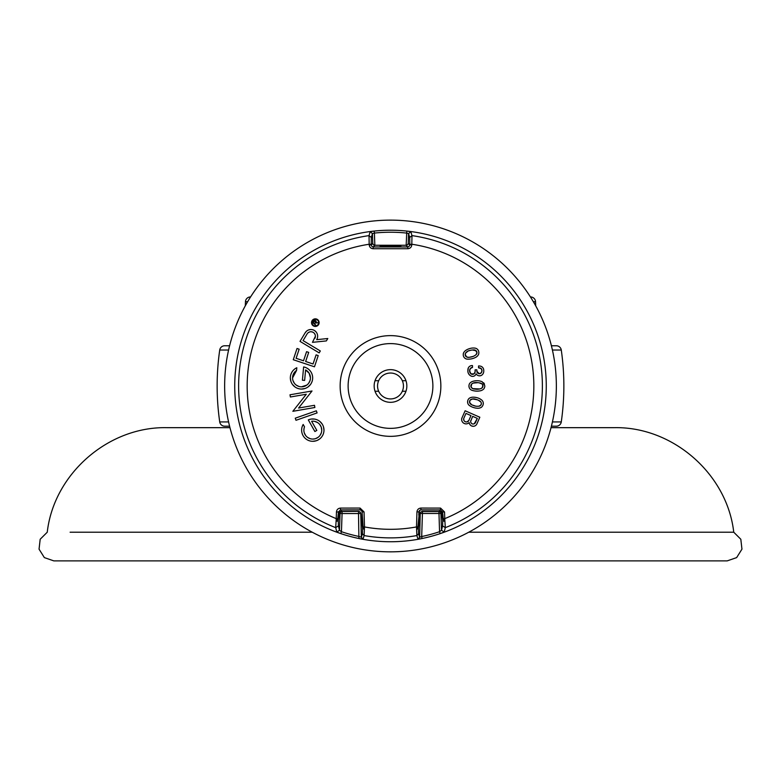 <?xml version="1.0" encoding="UTF-8"?>
<svg xmlns="http://www.w3.org/2000/svg" width="781" height="781" viewBox="0 0 781 781"><rect width="100%" height="100%" fill="white"/><g stroke="black" fill="none" stroke-linecap="round" stroke-linejoin="round"><path stroke-width="1.17" d="M472.075 423.819A2.685 2.685 0 0 0 475.6 422.296L477.318 418.391L472.651 416.332L470.65 421.369A2.831 2.831 0 0 0 472.075 423.819L473.052 424.024M473.12 424.024L474.165 423.8M474.262 423.761L477.318 418.391M470.826 422.336L471.314 423.195M470.738 420.676A2.831 2.831 0 0 0 470.65 421.369M465.125 410.767L479.827 417.23L476.937 423.819A4.022 4.022 0 0 1 469.215 422.58A4.442 4.442 0 0 1 461.756 418.411L465.125 410.767M465.974 413.393L463.689 418.567A2.773 2.773 0 0 0 468.834 420.5L470.992 415.599L465.974 413.393M418.801 515.138A1240.726 64.93 92 0 1 418.899 511.819L416.947 511.955C417.259 509.563 418.587 508.275 420.939 508.07L440.572 508.099L440.425 509.905L420.92 509.905L419.534 510.462L417.913 526.911L416.888 529.323L418.431 528.132L420.246 513.205L420.949 511.936L422.355 511.389L440.962 511.418L441.695 512.668L442.71 520.907L442.612 525.906L445.307 527.644L444.75 518.652A1246.3 65.223 88 0 0 444.555 511.994L442.583 511.916L443.208 518.633L444.75 518.652A143.333 143.333 0 0 0 411.802 244.238L409.781 244.404L409.176 246.376L407.789 246.952A1227.957 64.267 0 0 1 373.211 246.952L371.824 246.376L371.239 244.99L369.198 244.834L369.179 244.248L371.219 244.404L371.239 244.99L372.752 243.428L373.416 244.717L374.831 245.254L374.402 233.08A153.75 153.75 5.4 0 1 390.5 232.23A153.75 153.75 -176 0 1 406.598 233.08L408.58 233.597L409.703 237.463L409.781 244.404M338.29 520.907L336.367 521.308L337.792 518.633L336.25 518.652L335.693 527.644L338.388 525.906L338.29 520.907L339.305 512.668L340.038 511.418L358.645 511.389L360.051 511.936L360.754 513.205L362.569 528.132L364.112 529.323L363.087 526.911L362.081 511.838L361.466 510.462L360.08 509.905L340.516 509.905L338.417 511.916L336.445 511.994C336.728 509.651 338.056 508.343 340.428 508.089L360.061 508.07L360.109 509.866L361.505 510.432L362.101 511.819L364.053 511.955L360.061 508.07M362.569 528.132L362.472 533.735L361.339 537.269L359.309 536.537A153.75 153.75 15.1 0 1 341.443 531.705L339.491 530.25L336.796 532.056L335.693 527.644A151.895 151.895 0 0 1 369.022 235.618L370.155 231.684L374.187 231.078A155.761 155.761 5.4 0 1 390.5 230.229A155.761 155.761 -176 0 1 406.803 231.078L410.845 231.684L411.977 235.618L411.802 244.834C411.509 247.206 410.181 248.504 407.819 248.729A1229.938 64.374 0 0 1 390.5 248.739A1229.938 64.374 0 0 1 373.181 248.729C370.848 248.534 369.52 247.235 369.198 244.834M469.147 387.337L468.951 385.98A4.891 4.891 0 0 1 469.703 383.383A6.707 6.707 0 0 1 473.11 381.265A12.799 12.799 0 0 1 476.908 380.737A12.096 12.096 0 0 1 482.228 381.782L484.835 385.804A5.477 5.477 0 0 1 483.79 388.928A6.707 6.707 0 0 1 480.12 390.842A15.913 15.913 0 0 1 472.085 390.334A4.413 4.413 0 0 1 468.951 385.98M484.698 386.937L484.347 387.972M483.595 382.739L484.513 384.145M467.594 402.059L467.594 401.942A4.891 4.891 0 0 1 469.137 398.369A6.707 6.707 0 0 1 472.964 397.197A12.799 12.799 0 0 1 476.781 397.646A12.096 12.096 0 0 1 481.652 400.009A4.393 4.393 0 0 1 483.302 403.435L483.136 404.607A5.477 5.477 0 0 1 481.36 407.311A6.707 6.707 0 0 1 477.318 408.238A15.913 15.913 0 0 1 469.674 405.7A4.413 4.413 0 0 1 467.594 402.059L467.594 401.942A4.891 4.891 0 0 0 467.594 402.059M483.302 403.435L483.136 404.607A4.393 4.393 0 0 0 483.302 403.435M463.25 354.496L463.436 353.158A6.707 6.707 0 0 1 466.12 350.171A12.799 12.799 0 0 1 469.615 348.609A12.096 12.096 0 0 1 475.014 348.121A4.393 4.393 0 0 1 478.655 351.304A5.477 5.477 0 0 1 478.519 354.545A6.707 6.707 0 0 1 475.531 357.415A15.913 15.913 0 0 1 467.663 359.162A4.413 4.413 0 0 1 463.25 354.496L463.436 353.158A4.891 4.891 0 0 0 463.25 354.496M478.694 353.939L478.519 354.545M461.639 419.446L461.756 418.411M469.215 422.58L467.78 423.546M473.335 426.27L471.841 426.026M470.543 425.245L469.625 424.044M470.894 373.777L473.794 373.953L475.053 372.146L475.112 369.813L476.82 369.813L477.045 372.166M475.151 370.936L475.141 370.604A7.078 7.078 0 0 1 475.053 372.146L474.819 372.859M472.154 376.354L470.943 375.964A5.555 5.555 0 0 1 467.858 370.995L467.926 369.559A4.139 4.139 0 0 1 472.495 365.596L472.495 367.441L470.338 368.534L469.596 370.848L470.865 373.748M470.933 367.949L470.338 368.534A3.983 3.983 0 0 0 469.596 370.848L469.654 371.512M472.495 365.596L472.495 367.441A2.724 2.724 0 0 0 470.338 368.534L469.928 369.247M472.495 367.441L471.675 367.578M467.926 369.559A40.797 40.797 0 0 1 467.878 370.633A5.555 5.555 0 0 0 467.858 370.995L468.327 367.929M480.725 375.661L479.407 375.837M476.927 374.851L476.381 374.265M481.33 372.732L481.975 370.653L481.233 368.593L478.548 367.822L478.548 365.967A5.965 5.965 0 0 1 481.672 366.621A4.315 4.315 0 0 1 483.742 370.301L483.771 371.17A5.008 5.008 0 0 1 481.926 375.046A3.973 3.973 0 0 1 476.088 373.806A3.612 3.612 0 0 1 470.943 375.964M483.732 370.575L483.771 371.17A5.008 5.008 0 0 0 483.732 370.575L483.742 370.301A4.315 4.315 0 0 1 483.732 370.575M481.613 369.188L480.432 368.124M479.495 367.851L478.548 367.822L478.548 365.967M481.311 372.752L479.241 373.709A2.47 2.47 0 0 1 476.859 371.307L479.241 373.709A2.519 2.519 0 0 0 481.799 371.688L481.897 369.94M311.824 321.186L312.634 319.966M313.864 319.136L315.319 318.843M318.843 324.095L318.023 325.316M316.803 326.146L315.348 326.438M292.572 377.887A8.933 8.933 0 0 1 296.575 370.428L296.819 367.744L296.575 370.428L292.572 377.887A8.933 8.933 0 0 0 301.505 386.82A8.933 8.933 0 0 0 310.438 377.887L309.139 373.23M312.332 380.64L312.136 381.333M310.545 384.447L308.065 386.927M304.951 388.508L301.495 389.055M299.24 388.821L298.02 388.499M294.896 386.888L292.455 384.428M290.874 381.313L290.337 377.887A11.168 11.168 0 0 1 296.819 367.744M309.11 373.191L305.596 369.94L304.639 380.415L302.413 380.21L303.624 366.924A11.168 11.168 0 0 1 301.505 389.055A11.168 11.168 0 0 1 290.337 377.887M293.012 380.669L294.31 383.188M295.111 384.125L295.853 384.808M296.302 385.15L298.781 386.4M301.495 386.82L306.738 385.131M308.72 383.159L309.998 380.669M310.135 380.22L310.447 377.887A8.933 8.933 0 0 0 305.596 369.94M304.141 427.939L303.868 430.126A8.933 8.933 0 0 0 312.8 439.068A8.933 8.933 0 0 0 321.743 430.126L321.225 427.139M321.176 427.012L319.751 424.503M317.486 422.521L314.645 421.389M323.519 426.973L323.978 430.126A11.168 11.168 0 0 1 312.8 441.304A11.168 11.168 0 0 1 303.174 424.474L304.502 426.826A8.933 8.933 0 0 0 303.868 430.126L303.907 430.966M304.307 432.889L305.586 435.388M307.558 437.37L310.057 438.629M312.82 439.068L314.733 438.854M315.592 438.619L318.101 437.331M320.044 435.368L321.313 432.879M304.502 426.826L304.151 427.9M322.172 436.208L321.811 436.745M319.302 439.215L317.145 440.425M316.207 440.767L312.8 441.304M311.316 419.055L314.421 419.075M320.132 421.691L322.182 424.063M317.437 334.561L317.281 334.024M316.246 332.11L314.665 330.636M312.693 329.738L312.175 329.621M310.555 329.523L308.466 329.982M306.591 331.115L305.195 332.755A6.707 6.707 0 0 1 317.642 336.211A6.707 6.707 0 0 1 316.686 339.667L327.795 338.524L326.36 340.916L312.468 342.342L315.407 336.211A4.471 4.471 0 0 0 307.109 333.907L303.087 340.614L320.317 350.962L319.165 352.885L300.021 341.375L305.195 332.755M315.104 334.59L314.235 333.194M312.937 332.208L311.336 331.759M309.696 331.915L308.202 332.677M315.339 336.992L315.407 336.211A4.471 4.471 0 0 1 314.772 338.515M442.583 511.916L440.425 509.905A1230.339 64.393 180 0 0 420.891 509.866L420.939 508.07M443.208 518.633L444.633 521.308L442.71 520.907M442.612 525.906L441.509 530.25L444.204 532.056L445.307 527.644A151.895 151.895 0 0 0 411.977 235.618L409.703 237.463M439.488 510.95L438.922 511.535A2.001 2.001 44 0 1 440.923 513.468L441.509 530.25L439.557 531.705L440.201 533.599L444.204 532.056M417.913 526.911L416.507 526.941L416.869 535.571L418.011 539.163L422.091 538.5L421.691 536.537L419.661 537.269L418.011 539.163M546.27 385.98A155.77 155.77 0 0 0 390.5 230.21A155.77 155.77 0 0 0 234.73 385.98A155.77 155.77 0 0 0 390.5 541.75A155.77 155.77 0 0 0 546.27 385.98M336.796 532.056L340.799 533.599L341.443 531.705L342.078 513.537L340.077 513.468L339.491 530.25L338.388 525.906M358.645 511.389L342.078 511.535L342.078 513.537L358.508 513.537L358.508 511.535A2.001 2.001 44 0 1 360.51 513.468L358.508 513.537L358.909 538.5L362.989 539.163L364.131 535.571L364.493 526.931A1242.717 65.038 88 0 0 364.053 511.955M390.5 220.125A165.855 165.855 0 0 1 556.355 385.98A165.855 165.855 0 0 1 390.5 551.835A165.855 165.855 0 0 1 224.645 385.98A165.855 165.855 0 0 1 390.5 220.125M380.113 246.113C379.537 246.816 401.463 246.816 400.887 246.113L390.5 245.566L380.113 246.113M411.802 244.834L409.761 244.99L408.248 243.428L407.584 244.717L406.169 245.254L374.831 245.254L373.211 246.952L373.181 248.729M406.803 231.078L406.169 245.254L407.789 246.952L407.819 248.729M370.155 231.684L372.42 233.597L374.402 233.08L374.187 231.078M410.845 231.684L408.58 233.597L408.248 243.428M336.445 511.994A1246.3 65.223 -88 0 0 336.25 518.652A143.333 143.333 0 0 1 369.179 244.248L369.022 235.618L371.297 237.463L372.42 233.597L372.752 243.428M338.417 511.916L337.792 518.633M363.087 526.911L364.493 526.931A143.333 143.333 0 0 0 416.507 526.931A1242.717 65.038 -88 0 1 416.947 511.955M362.472 533.735L364.131 535.571A151.895 151.895 0 0 0 416.869 535.571L418.528 533.735L418.431 528.132M441.695 512.668L440.923 513.468L420.49 513.468A2.001 2.001 -44 0 1 422.492 511.535L422.355 511.389M438.922 511.535L439.557 531.705A153.75 153.75 -176.6 0 1 421.691 536.537L422.492 511.535L438.922 511.535M418.919 511.838L419.495 510.432L420.92 509.905M360.754 513.205L361.339 537.269L362.989 539.163M341.512 510.95L342.078 511.535A2.001 2.001 136 0 0 340.077 513.468L339.305 512.668M390.5 402.322A16.342 16.342 0 0 0 406.842 385.98A16.342 16.342 0 0 0 390.5 369.647A16.342 16.342 0 0 0 374.158 385.98A16.342 16.342 0 0 0 390.5 402.322M378.678 391.261A12.945 12.945 0 0 0 402.322 391.261A12.945 12.945 0 0 0 390.5 373.035A12.945 12.945 0 0 0 378.678 391.261L375.036 391.261M405.964 391.261L402.322 391.261M390.5 335.625A50.355 50.355 0 0 1 440.855 385.98A50.355 50.355 0 0 1 390.5 436.345A50.355 50.355 0 0 1 340.145 385.98A50.355 50.355 0 0 1 390.5 335.625M402.322 380.708L405.964 380.708M378.678 380.708L375.036 380.708M482.756 386.917L482.57 384.652L482.931 385.97A2.616 2.616 0 0 0 482.57 384.652A3.231 3.231 0 0 0 480.51 383.129A18.812 18.812 0 0 0 476.615 382.583A6.648 6.648 0 0 0 471.704 383.969A2.997 2.997 0 0 0 471.06 387.093A3.983 3.983 0 0 0 473.823 388.958A83.196 83.196 0 0 0 476.469 389.27A11.09 11.09 0 0 0 481.203 388.45A2.665 2.665 0 0 0 482.931 385.97L481.828 388.118M472.749 388.626L479.671 388.958M479.71 388.948L481.203 388.45M477.923 382.68L473.208 383.08L471.704 383.969L471.06 387.093L472.73 388.616M470.875 386.048L471.06 387.093M471.704 383.969L471.255 384.584M482.053 383.979L479.222 382.856M481.311 383.432L480.51 383.129M478.968 406.198L480.862 405.105L481.36 403.572A2.616 2.616 0 0 0 481.262 402.869A3.231 3.231 0 0 0 479.651 400.878A18.812 18.812 0 0 0 476.01 399.355A6.648 6.648 0 0 0 470.923 399.452A2.997 2.997 0 0 0 469.508 402.313A3.983 3.983 0 0 0 471.704 404.812A83.196 83.196 0 0 0 474.184 405.788A11.09 11.09 0 0 0 478.958 406.198A2.665 2.665 0 0 0 481.36 403.572L481.311 404.08M479.661 406.032L479.046 406.188M472.593 398.974L470.162 400.116L469.508 402.313L471.704 404.812L475.746 406.159M475.756 406.159L477.357 406.296M477.396 406.296L478.665 406.227M477.269 399.774L472.612 398.964M480.93 402.088L478.48 400.282M480.354 401.375L479.651 400.878M475.463 350.288L476.966 352.68A2.616 2.616 0 0 0 476.146 350.776A3.231 3.231 0 0 0 473.745 349.898A18.812 18.812 0 0 0 469.85 350.454A6.648 6.648 0 0 0 465.525 353.168A2.997 2.997 0 0 0 465.779 356.341A3.983 3.983 0 0 0 468.951 357.366A83.196 83.196 0 0 0 471.578 356.917A11.09 11.09 0 0 0 475.893 354.808A2.665 2.665 0 0 0 476.966 352.68L476.8 353.588M476.879 352.016L476.966 352.68M476.957 352.905L475.893 354.808M466.726 356.985L468.951 357.366L473.11 356.429M473.12 356.429L474.565 355.726M474.594 355.706L475.668 354.984M468.17 350.972L465.525 353.168L465.183 354.545L466.687 356.966M465.183 354.545L465.525 353.168L465.251 355.17M471.138 350.181L468.19 350.962M476.146 350.776L472.437 349.995M474.604 349.966L473.745 349.898M481.799 371.688A3.231 3.231 0 0 0 481.233 368.593A3.856 3.856 0 0 0 478.548 367.822M469.596 370.848A3.983 3.983 0 0 0 470.23 373.006A2.587 2.587 0 0 0 475.053 372.146M311.531 322.641A3.798 3.798 0 0 1 315.329 318.843A3.798 3.798 0 0 1 319.126 322.641A3.798 3.798 0 0 1 315.329 326.438A3.798 3.798 0 0 1 311.531 322.641M312.244 323.939L311.98 322.641A3.349 3.349 0 0 0 315.329 325.989A3.349 3.349 0 0 0 318.687 322.641A3.349 3.349 0 0 0 315.329 319.292A3.349 3.349 0 0 0 311.98 322.641L312.244 321.342M315.192 325.989L314.04 325.736M313.415 325.384L312.556 324.515M318.423 321.342L318.423 323.93M318.17 324.427L317.145 325.462M316.627 325.736L315.475 325.989M312.966 320.269L314.05 319.546M314.274 319.468L315.319 319.292M316.598 319.536L317.691 320.259M317.945 320.542L318.345 321.167M315.553 322.387L315.221 320.991M315.173 320.971L313.171 322.426L315.963 325.365L312.546 322.485L313.835 320.942A1.337 1.337 0 0 1 316.207 321.811A1.337 1.337 0 0 1 315.895 322.67L318.121 322.797L314.977 323.07L315.544 322.387A0.898 0.898 0 0 0 315.173 320.971A0.898 0.898 0 0 0 314.177 321.235M321.743 430.126A8.933 8.933 0 0 0 311.629 421.271L316.822 430.419L314.88 431.522L308.29 419.914A11.168 11.168 0 0 1 323.978 430.126M314.47 366.806L293.275 359.719L297.034 348.482L299.152 349.195L296.106 358.303L303.526 360.783L306.572 351.675L308.69 352.387L305.644 361.496L313.054 363.975L316.1 354.867L318.218 355.58L314.47 366.806M295.999 420.295L295.257 418.186L316.344 410.806L317.086 412.915L295.999 420.295M314.87 407.497L292.855 411.304L306.279 394.249L290.386 396.992L290.005 394.786L312.019 390.988L298.586 408.043L314.489 405.3L314.87 407.497M463.689 418.567L463.894 420.363M464.627 421.31L465.71 421.867M466.911 421.906L468.834 420.5M228.589 350.034L219.725 350.034A251.297 251.297 0 0 0 219.725 421.925A4.979 4.979 0 0 0 224.655 426.192L229.594 426.192M551.406 426.192L556.345 426.192A4.979 4.979 0 0 0 561.275 421.925A251.297 251.297 0 0 0 561.275 350.034L552.411 350.034M551.406 345.768L556.345 345.768A4.979 4.979 0 0 1 561.275 350.034M219.725 350.034A4.979 4.979 0 0 1 224.655 345.768L229.594 345.768M70.105 532.212L312.244 532.212M190.945 427.666L166.812 427.666C108.178 426.446 53.86 473.94 47.25 532.212L40.182 539.251L39.05 549.16L44.361 557.605L53.782 560.875L727.218 560.875L736.639 557.605L741.95 549.16L740.818 539.251L733.75 532.212L710.895 532.212M614.188 427.666L551.035 427.666L614.188 427.666C672.822 426.446 727.14 473.94 733.75 532.212L468.756 532.212M245.312 305.801L245.459 301.749A4.979 4.979 0 0 1 250.428 296.946L250.574 296.946M530.426 296.946L530.572 296.946A4.979 4.979 0 0 1 535.541 301.749L535.688 305.801M166.812 427.666L229.965 427.666M444.555 511.994L440.572 508.099M440.201 533.599A155.761 155.761 -176.6 0 1 422.091 538.5M358.909 538.5A155.761 155.761 15.1 0 1 340.799 533.599M371.219 244.404L371.297 237.463M360.08 509.905L360.109 509.866A1230.339 64.393 180 0 0 340.516 509.905L340.428 508.089M362.081 511.838L362.101 511.819A1240.726 64.93 -92 0 1 362.199 515.138M420.246 513.205L419.661 537.269L418.528 533.735M390.5 343.601A42.379 42.379 0 0 1 432.879 385.98A42.379 42.379 0 0 1 390.5 428.359A42.379 42.379 0 0 1 348.121 385.98A42.379 42.379 0 0 1 390.5 343.601M561.275 421.925L552.411 421.925M228.589 421.925L219.725 421.925M535.541 301.749L533.374 301.749M247.626 301.749L245.459 301.749"/></g></svg>
